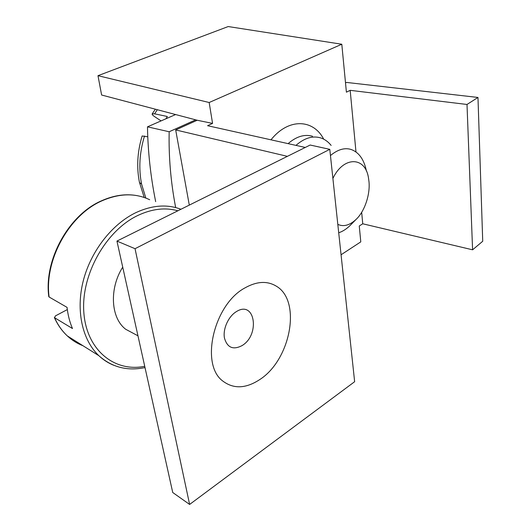 <?xml version="1.0" encoding="UTF-8"?>
<svg xmlns="http://www.w3.org/2000/svg" width="531" height="531" viewBox="0 0 531 531"><rect width="100%" height="100%" fill="white"/><g stroke="black" fill="none" stroke-linecap="round" stroke-linejoin="round"><path stroke-width="0.8" d="M116.939 241.081L172.734 492.509L189.62 504.45L354.642 381.703L329.784 149.337L310.15 145.029L116.939 241.081L135.04 248.7L189.62 504.45M361.664 212.307L362.746 223.783L359.261 226L360.788 241.87L341.061 254.774M287.384 156.346L175.681 129.936L197.2 120.245L212.566 123.411L209.168 102.51L341.798 44.239L346.404 92.182L350.181 90.33L355.982 151.952M212.566 123.411L207.588 125.701L305.265 147.459M189.301 205.112L175.681 129.936M341.798 44.239L228.204 26.55L97.983 75.681L101.613 95.016L197.2 120.245M209.168 102.51L97.983 75.681M350.181 90.33L467.001 104.468L477.973 97.452L346.537 82.424L345.515 82.916M477.973 97.452L482.725 241.26L472.59 249.809L362.746 223.783M472.59 249.809L467.001 104.468M135.04 248.7L329.784 149.337M331.138 145.421C328.151 141.671 324.607 139.142 320.498 137.848C312.474 135.551 304.296 138.067 295.979 145.388M241.997 345.635C260.409 334.835 255.039 299.643 236.341 311.644C228.43 316.363 222.755 328.875 224.44 338.015C227.235 347.666 233.089 350.208 241.997 345.635M244.944 287.908C213.741 304.436 199.822 364.678 222.94 381.152C233.627 389.123 245.846 388.626 259.599 379.672C290.796 359.938 301.814 300.539 276.153 286.076C267.139 280.693 256.732 281.304 244.944 287.908M149.689 199.736C135.286 192.892 119.389 193.251 101.985 200.811C69.408 214.816 44.119 259.911 49.104 297.002L48.766 296.451M49.104 297.002L67.059 307.369C67.895 315.036 69.707 322.091 72.488 328.536L54.587 317.724C57.806 324.926 62.054 330.992 67.324 335.917C71.997 340.252 77.221 343.524 82.989 345.734M134.549 333.986L125.721 329.28C110.787 318.082 109.028 288.691 122.721 267.139M67.324 309.586L55.37 315.925L54.587 317.724M332.904 178.456C343.291 156.114 365.381 156.2 368.501 178.058L368.985 181.629C370.313 194.665 364.551 211.577 356.035 219.462L350.048 225.529C346.438 229.047 342.654 231.463 338.712 232.777M175.615 114.55L147.485 126.836L169.177 131.754C168.632 156.652 170.736 181.635 175.502 206.698L175.668 207.568M147.485 126.836C147.903 151.435 150.552 175.96 155.43 200.426L155.669 201.647M165.991 118.752L167.338 116.495L154.601 113.826L152.205 113.886C151.879 114.424 152.795 115.413 154.946 116.853L161.079 120.902M144.512 136.009C139.507 152.463 138.525 168.466 141.571 184.031L139.487 182.571C136.46 167.365 137.337 151.833 142.129 135.976L147.764 136.779M330.448 155.55C337.802 149.463 344.712 147.452 351.177 149.503C358.996 152.357 364.08 159.559 366.43 171.115M169.177 131.754L195.673 119.84M356.035 219.462C349.604 225.383 343.53 227.016 337.809 224.361M270.983 139.819C288.419 117.889 313.237 118.917 323.718 139.162M312.553 136.268C304.535 133.985 296.391 136.44 288.107 143.635M177.878 210.787C165.367 207.263 152.039 208.816 137.887 215.44C106.1 230.401 81.004 274.461 83.818 312.208C86.341 350.075 114.557 372.55 144.724 366.297M113.654 365.242C108.218 363.031 103.273 359.839 98.832 355.67C82.285 340.105 75.661 310.542 83.287 280.74C90.94 250.944 112.147 224.016 135.896 212.626C152.131 205.152 167.146 204.03 180.952 209.26M141.571 184.031L145.852 198.07M157.315 109.718L154.601 113.826M144.2 197.472L139.394 182.12M137.489 195.713C125.966 193.53 113.953 195.235 101.454 200.824C68.937 214.763 43.754 259.732 48.786 296.643M54.354 317.518C57.64 324.813 61.968 330.946 67.324 335.917L98.832 355.67C111.902 367.279 127.294 371.249 145.009 367.578M137.96 335.811L125.721 329.28M152.198 113.886L155.351 109.2"/></g></svg>
